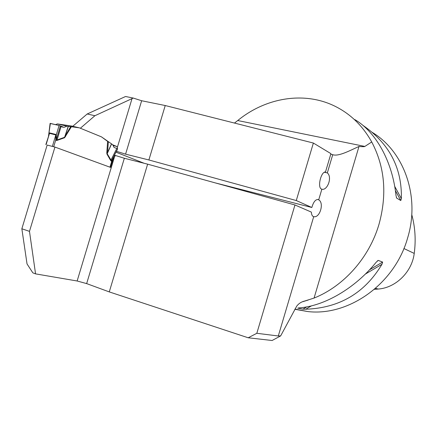 <?xml version="1.0" encoding="UTF-8"?>
<svg xmlns="http://www.w3.org/2000/svg" width="437" height="437" viewBox="0 0 437 437"><rect width="100%" height="100%" fill="white"/><g stroke="black" fill="none" stroke-linecap="round" stroke-linejoin="round"><path stroke-width="0.66" d="M248.2 337.779L256.825 333.294L294.964 204.975L147.63 164.159L109.272 291.911L248.2 337.779L272.12 340.499L280.652 335.906L296.712 306.162C298.766 303.475 301.475 301.754 304.846 300.989L304.523 301.088M109.272 291.911L86.652 283.602L77.141 280.991L35.561 273.873L32.846 272.852L27.034 263.937L21.85 228.775L47.158 145.057L54.942 147.072L29.476 231.364L21.85 228.775M77.141 280.991L114.478 156.921L113.063 159.144L110.577 167.409L54.942 147.072M35.561 273.873L29.476 231.364M114.478 156.921L115.373 155.468L124.348 158.26L86.652 283.602M256.825 333.294L278.293 335.987L313.711 216.654L313.324 216.544C312.16 215.998 311.499 214.518 311.352 212.103L294.964 204.975M313.711 216.654C319.846 218.287 324.429 202.861 318.699 199.846L321.861 189.188C327.275 190.92 332.623 177.253 327.335 172.905L332.737 154.693L333.021 154.791C339.025 156.539 350.272 150.333 358.99 146.466C362.41 146.761 364.365 146.75 364.862 146.433L371.723 141.97C384.8 166.803 387.242 194.181 379.054 224.099C369.314 257.721 343.706 286.29 314.066 298.067L304.846 300.989M280.652 335.906L278.293 335.987M321.861 189.188L321.643 189.123C317.158 187.959 320.802 171.681 325.505 171.916L330.929 153.655L313.373 143.041L165.23 105.535L141.648 100.739L125.583 154.146L148.886 159.969L165.23 105.535M133.247 98.063L94.905 115.723L87.187 113.991L125.545 96.501L133.247 98.063L141.648 100.739M147.63 164.159L124.348 158.26M114.499 155.244L115.373 155.468M125.583 154.146L116.45 151.306M116.013 152.196L144.172 163.285M148.886 159.969L296.281 200.55L311.827 207.488L215.457 182.95M87.187 113.991L72.76 126.277M80.288 128.205L101.439 136.847L111.599 143.915L107.18 153.737L111.501 160.838L117.657 148.864L111.369 161.204L110.708 160.587L116.799 148.493L117.471 148.76M94.905 115.723L80.375 128.227M108.267 141.861L101.439 136.847M112.724 144.816L116.608 146.39L117.362 147.345L132.045 98.549L133.143 98.041M116.63 151.349L116.941 150.312M117.406 148.733L117.362 147.345M372.127 132.318C403.985 151.218 420.372 196.497 407.623 237.963C394.748 284.132 348.644 316.372 307.839 311.565L294.844 309.276M371.723 141.97C363.038 126.38 351.326 114.74 336.594 107.054C305.392 90.688 265.969 97.358 237.733 120.541L234.461 123.065M376.262 262.151L378.245 260.403L382.632 262.069L381.971 264.276C364.797 293.025 339.391 308.009 305.742 309.227L302.928 309.15L297.734 308.129L299.039 307.905C324.205 306.151 354.789 288.567 376.262 262.151M362.71 125.211C389.192 143.374 402.078 167.841 401.363 198.595L400.8 200.539L396.649 198.087L395.982 195.383C392.393 161.291 375.804 131.859 354.871 119.623M296.281 200.55L313.373 143.041M311.827 207.488C313.471 201.889 315.596 199.25 318.212 199.562L318.699 199.846M374.4 289.338L378.382 289.043C395.884 287.693 411.982 271.945 414.232 253.422C416.002 240.055 415.177 227.12 411.758 214.616M109.96 167.18L111.801 161.067L112.631 159.03L113.063 159.144M330.749 154.261L332.737 154.693M324.423 172.244L327.335 172.905M54.86 147.05L47.24 145.079M110.708 160.587L106.923 154.026L106.803 152.611L107.557 152.562L111.484 143.839M71.411 126.73L64.594 137.731L65.091 136.098L70.701 126.643L79.458 127.866L101.357 136.825M79.458 127.866L71.876 126.069L57.389 123.917L66.965 126.2L63.933 127.364L61.131 126.211L57.072 139.966L64.572 137.305L68.227 126.375L66.965 126.2M64.594 137.731L57.094 140.392L56.078 140.408L55.756 139.966L55.843 134.929L49.523 133.356L45.852 144.549M48.66 135.284L48.474 135.891M70.701 126.643L68.227 126.375M68.341 126.386L65.091 136.098L65.539 136.634M55.504 124.638L57.389 123.917M108.338 141.905L107.557 152.562L106.923 154.026M111.599 143.915L112.631 144.647L114.073 147.433L116.799 148.493M61.131 126.211L59.071 125.49L56.307 134.864L56.215 140.009L57.072 139.966L57.094 140.392M48.644 135.12L50.381 123.409L50.108 123.365L48.638 135.344M59.071 125.49L50.381 123.409M56.078 140.408L60.382 125.905M53.735 146.641L55.756 139.966L56.236 139.638M55.849 135.224L56.307 134.864L55.958 134.481L49.638 132.914L49.173 133.094L49.365 133.613M111.369 161.204L111.801 161.067L111.708 160.565M61 126.659C66.096 128.15 61.169 126.014 58.165 125.272L50.37 123.507M358.99 146.466L314.066 298.067M302.639 301.743L308.161 300.061M114.275 155.703L115.128 155.922M375.498 288.387L378.382 289.043M403.903 248.522L414.232 253.422M305.742 309.227L311.466 305.851M365.332 274.086L381.971 264.276M302.928 309.15L306.79 306.867M369.522 269.815L382.632 262.069M377.377 260.916L378.245 260.403M396.649 198.087L396.37 197.573M400.8 200.539L395.365 190.543M401.363 198.595L394.687 186.342M113.085 145.521L116.608 146.39M237.733 120.541L364.862 146.433M106.803 152.611L107.622 141.43M49.638 132.914L46.125 144.603M52.424 146.237L55.958 134.481M294.959 309.079L307.839 311.565M317.759 199.452L318.212 199.562M112.506 159.439L110.157 167.256"/></g></svg>
